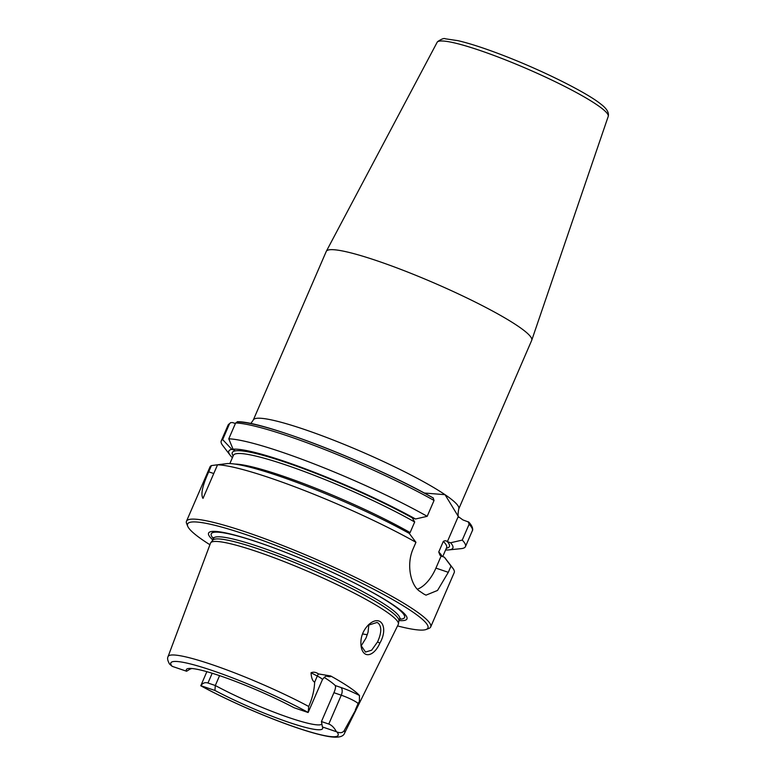 <?xml version="1.0" encoding="UTF-8"?>
<svg xmlns="http://www.w3.org/2000/svg" width="776" height="776" viewBox="0 0 776 776"><rect width="100%" height="100%" fill="white"/><g stroke="black" fill="none" stroke-linecap="round" stroke-linejoin="round"><path stroke-width="1.16" d="M424.191 493.012L445.026 494.681A111.938 13.89 -156.6 0 0 304.415 429.448A111.938 13.89 -156.6 0 0 253.306 420L326.25 251.443A111.938 13.89 23.4 0 1 326.308 251.317A111.938 13.89 23.4 0 1 377.359 260.891A111.938 13.89 23.4 0 1 482.265 305.608A111.938 13.89 23.4 0 1 531.754 340.218A111.938 13.89 23.4 0 1 531.705 340.344L458.761 508.91A111.938 13.89 -156.6 0 0 445.026 494.681L458.713 517.117M408.981 533.238L410.106 532.578L414.685 521.996L412.298 517.893L415.529 518.989L427.188 516.321L434.046 500.462L433.124 497.94A130.94 16.247 23.4 0 0 237.747 421.901L235.642 422.959L228.784 438.818L233.052 449.197L234.73 450.332L231.849 449.352L222.663 439.604L229.531 423.745L230.637 422.648L232.548 422.561L235.4 423.531M447.364 541.667L458.238 516.535L462.913 519.92L468.82 522.122C474.243 528.01 472.409 530.939 472.322 530.765A133.055 16.509 23.4 0 0 469.111 524.236L462.244 540.096L450.584 542.763L447.364 541.667C446.171 540.571 444.823 540.484 443.319 541.405L438.741 551.988L439.953 555.082L441.117 556.091L435.918 568.11A33.795 18.352 -71.2 0 1 417.352 589.226M172.029 666.215L169.595 664.14C167.626 660.715 167.121 658.193 168.082 656.574A96.195 11.941 23.4 0 1 212.032 664.625A96.195 11.941 23.4 0 1 308.722 706.47L308.169 712.446A12.164 1.513 -156.6 0 1 308.072 712.494L294.075 707.741A74.244 9.215 -156.6 0 0 186.803 669.077A74.244 9.215 -156.6 0 0 186.599 671.24L172.602 666.487A12.164 1.513 -156.6 0 1 172.029 666.215A91.132 11.31 23.4 0 1 212.469 670.59A91.132 11.31 23.4 0 1 308.169 712.446L322.399 679.66A12.164 1.513 23.4 0 0 322.341 679.359A12.164 1.513 23.4 0 0 317.316 676.032L314.649 682.182C312.563 681.095 311.36 677.962 311.04 672.773L317.316 676.032A6.334 3.133 -62.5 0 1 318.47 673.927C315.842 672.123 313.368 671.744 311.04 672.773M308.722 706.47C312.35 698.245 314.329 690.145 314.649 682.182M336.396 731.7C334.252 727.684 331.721 725.133 328.781 724.047L321.439 721.554L322.399 726.947L336.396 731.7A12.164 1.513 -156.6 0 1 336.959 731.972A91.132 11.31 23.4 0 1 296.519 727.597A91.132 11.31 23.4 0 1 200.819 685.741L200.771 685.771C226.078 699.671 264.005 716.374 293.231 726.52C308.247 731.758 320.11 735.095 328.82 736.55C338.113 738.063 343.39 736.87 344.651 732.981L398.292 624.399A102.306 12.697 23.4 0 0 398.437 623.914A102.306 12.697 23.4 0 0 352.178 592.088A102.306 12.697 23.4 0 0 257.254 551.707A102.306 12.697 23.4 0 0 210.762 542.705A102.306 12.697 23.4 0 0 210.509 543.142L168.082 656.574M321.439 721.554L333.923 692.706L341.265 695.199L328.781 724.047M326.715 676.187A18.498 2.299 -156.6 0 0 330.625 675.944A98.077 12.174 23.4 0 1 359.463 695.509A18.498 2.299 -156.6 0 0 340.848 687.449A6.334 3.443 108.8 0 1 341.265 695.199A12.164 1.513 23.4 0 1 353.507 700.495A12.164 1.513 23.4 0 1 358.046 703.657L358.454 704.928L344.234 730.555C342.788 732.787 340.363 733.252 336.959 731.972M191.1 668.456L186.599 671.24M207.958 683.016C205.039 682.114 202.691 683.006 200.916 685.693L214.913 690.446L215.311 685.509L207.958 683.016L212.188 673.258M219.579 675.644L215.311 685.509A71.809 8.914 23.4 0 0 282.299 715.259A71.809 8.914 23.4 0 0 321.894 724.037M367.989 625.291L376.961 622.478L378.145 623.05C381.821 626.62 381.627 632.906 377.553 641.907L371.665 650.181L365.515 652.063L360.985 645.419M379.871 643.129C388.815 627.571 380.909 613.399 368.484 624.816C362.596 630.946 360.132 638.056 361.082 646.146C363.042 659.193 373.983 656.612 379.871 643.129L377.553 641.907M330.625 675.944L318.47 673.927M358.454 704.928L359.395 701.679L359.463 695.509M361.112 645.971L366.059 637.979L368.066 632.139L368.862 624.593M217.542 464.805A133.055 16.509 23.4 0 1 270.746 478.152A133.055 16.509 23.4 0 1 415.946 542.298L409.282 533.413A122.065 15.151 23.4 0 0 226.815 463.621L217.542 464.805L203.002 498.396C200.518 494.593 202.429 485.737 208.725 471.827L211.421 465.59L220.83 464.339M232.49 457.481L232.014 457.316A122.065 15.151 23.4 0 1 230.181 455.24A122.065 15.151 23.4 0 1 231.849 449.352M233.052 449.197A122.065 15.151 23.4 0 1 415.529 518.989M230.181 455.24L222.712 445.472A133.055 16.509 23.4 0 1 221.238 440.933A133.055 16.509 23.4 0 1 222.663 439.604M237.175 421.717C263.2 420.873 374.75 464.475 433.396 498.066L433.124 497.94M468.19 521.715L469.111 524.236M441.117 556.091L444.347 557.187L451.001 566.073L448.305 572.319L437.519 590.449L426.005 595.153L423.754 593.999A133.055 16.509 -156.6 0 0 419.865 591.361C411.008 585.938 405.829 564.918 413.239 548.545L415.946 542.298M451.001 566.073A133.055 16.509 23.4 0 1 452.728 568.061A133.055 16.509 23.4 0 1 454.212 572.601L430.699 626.921A133.055 16.509 23.4 0 1 428.924 628.405L426.179 629.462A130.94 16.247 23.4 0 1 397.535 625.922M444.347 557.187A122.065 15.151 23.4 0 1 445.269 558.293L452.728 568.061M462.244 540.096A133.055 16.509 23.4 0 1 465.454 546.614A133.055 16.509 23.4 0 1 461.138 548.642L448.906 549.893A122.065 15.151 23.4 0 1 445.599 549.961M228.784 438.818A133.055 16.509 23.4 0 1 427.188 516.321M450.584 542.763A122.065 15.151 23.4 0 1 448.906 549.893M209.918 544.733A130.94 16.247 23.4 0 1 187.724 526.273L186.618 523.548A133.055 16.509 23.4 0 1 186.482 521.239L209.995 466.919A133.055 16.509 23.4 0 1 211.421 465.59M186.482 521.239A133.055 16.509 23.4 0 1 247.234 532.472A133.055 16.509 23.4 0 1 372.451 585.89A133.055 16.509 23.4 0 1 430.699 626.921M340.848 687.449L335.222 685.538A71.809 8.914 -156.6 0 0 324.145 677.37M335.222 685.538C335.882 686.692 335.455 689.078 333.923 692.706M190.886 668.941A71.809 8.914 23.4 0 1 190.556 668.427M214.913 690.446A74.244 9.215 -156.6 0 0 286.325 721.486A74.244 9.215 -156.6 0 0 322.719 727.898A74.244 9.215 -156.6 0 0 322.399 726.947M212.808 539.95A108.077 13.415 23.4 0 1 257.923 542.211A108.077 13.415 23.4 0 1 267.264 545.47A108.077 13.415 23.4 0 1 357.746 584.629A108.077 13.415 23.4 0 1 399.039 620.538M187.724 526.273A130.94 16.247 23.4 0 1 247.379 535.062A130.94 16.247 23.4 0 1 376.913 590.914A130.94 16.247 23.4 0 1 426.179 629.462M210.762 542.705L212.779 540.164A101.462 12.591 23.4 0 1 258.893 549.098A101.462 12.591 23.4 0 1 353.031 589.139A101.462 12.591 23.4 0 1 398.903 620.713L398.437 623.914M608.219 116.419C609.257 112.627 606.687 108.436 600.517 103.858C587.383 93.13 544.587 71.353 503.537 55.523C485.048 48.393 469.878 43.446 458.044 40.682L445.346 38.8C444.115 38.014 441.505 38.975 437.528 41.691L437.101 42.37A93.236 11.572 23.4 0 1 479.626 50.343A93.236 11.572 23.4 0 1 567.004 87.591A93.236 11.572 23.4 0 1 608.219 116.419L531.754 340.218M359.395 701.679A6.334 6.247 162.1 0 0 358.046 703.657L355.379 709.798M344.234 730.555A96.195 11.941 23.4 0 1 344.651 732.981M362.499 633.905A84.477 10.486 -156.6 0 0 367.31 634.69M213.759 473.535L208.725 471.827M233.139 455.958A118.272 14.676 23.4 0 1 289.283 463.592A118.272 14.676 23.4 0 1 412.347 517.902M221.238 440.933L228.095 425.073A133.055 16.509 23.4 0 1 229.531 423.745M435.918 568.11L448.305 572.319M438.741 551.988A116.157 14.414 23.4 0 1 442 556.392M234.915 464.067A116.157 14.414 23.4 0 1 410.106 532.578M235.642 422.959A133.055 16.509 23.4 0 1 434.046 500.462M443.319 541.405A116.157 14.414 23.4 0 1 446.617 547.613L442.708 556.635M229.851 463.573L233.411 455.347A116.157 14.414 23.4 0 1 301.282 470.411A116.157 14.414 23.4 0 1 414.685 521.996M447.412 541.687A118.272 14.676 23.4 0 1 446.355 548.225M213.41 538.573A105.313 13.066 23.4 0 1 259.349 542.715A105.313 13.066 23.4 0 1 267.865 545.693M357.173 584.338A105.313 13.066 23.4 0 1 399.64 619.161M212.643 540.338L213.478 538.408A101.462 12.591 23.4 0 1 259.815 546.973A101.462 12.591 23.4 0 1 355.292 587.704A101.462 12.591 23.4 0 1 399.708 618.996L400.251 618.327M437.101 42.37L326.308 251.317M253.306 420L250.793 423.56M458.761 508.91C457.791 514.139 457.859 516.971 458.965 517.427M206.862 671.677L200.771 685.78M230.637 422.648L228.095 425.073M465.454 546.614L472.322 530.765M326.027 675.877L327.385 676.138C326.987 676.876 326.599 674.218 322.399 679.66M398.874 620.926L399.708 618.996M213.478 538.408L213.604 537.555"/></g></svg>
